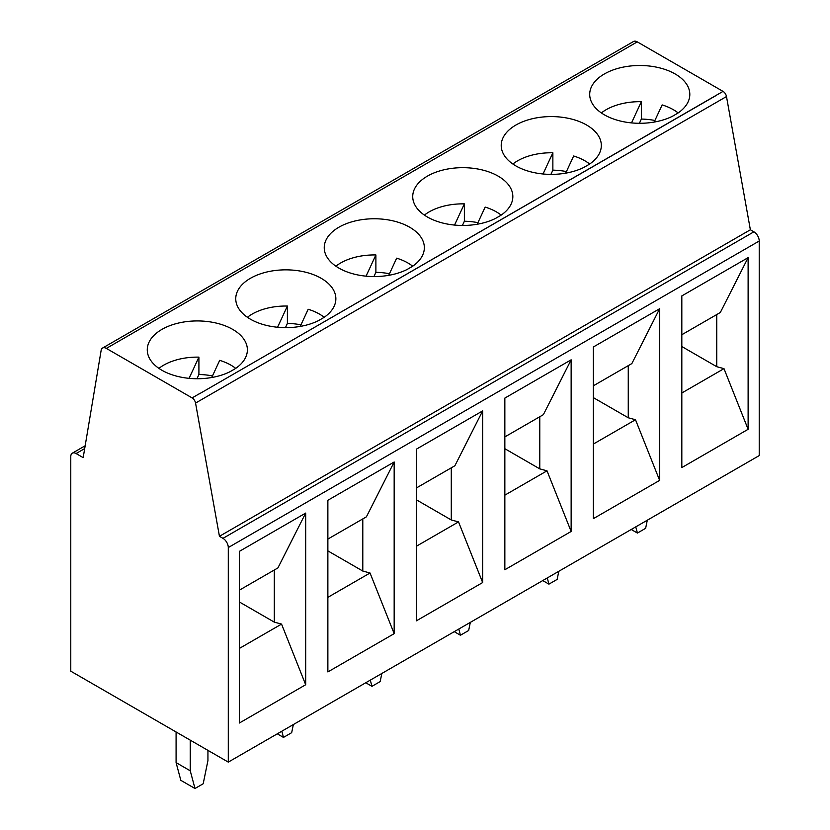 <?xml version="1.0" encoding="UTF-8"?>
<svg xmlns="http://www.w3.org/2000/svg" width="830" height="830" viewBox="0 0 830 830"><rect width="100%" height="100%" fill="white"/><g stroke="black" fill="none" stroke-linecap="round" stroke-linejoin="round"><path stroke-width="1.25" d="M70.778 671.179L228.292 762.116L228.292 547.541A7.512 4.337 -120 0 0 222.98 538.348L219.442 536.304L195.558 403.069A5.001 2.895 -120 0 0 192.114 397.912L106.354 348.403A7.512 4.337 -120 0 0 102.598 348.029A7.512 4.337 -120 0 0 101.125 350.447L83.176 457.631L76.09 453.543A7.512 4.337 -120 0 0 72.335 453.17A7.512 4.337 -120 0 0 70.778 456.604L70.778 671.179M102.598 348.029L633.518 41.5A7.512 4.337 60 0 1 637.274 41.873L723.034 91.383A5.001 2.895 60 0 1 726.489 96.55L750.372 229.775L753.91 231.819A7.512 4.337 60 0 1 759.222 241.022L759.222 455.587L228.292 762.116M324.198 317.288A47.549 27.452 180 0 0 308.189 309.258L300.232 326.418M285.437 327.643L287.398 323.42A47.549 27.452 180 0 1 298.115 324.333A47.549 27.452 180 0 1 300.968 324.831M247.413 317.288A47.549 27.452 180 0 1 287.398 306.042L287.398 323.42M327.871 500.272L327.871 671.927L394.177 633.653L394.177 461.988L327.871 500.272M239.382 551.359L239.382 723.013L305.689 684.74L305.689 513.075L239.382 551.359M504.848 398.089L504.848 569.754L571.144 531.47L571.144 359.815L504.848 398.089M416.359 449.186L416.359 620.84L482.655 582.556L482.655 410.902L416.359 449.186M681.824 295.916L681.824 467.581L748.121 429.297L748.121 257.642L681.824 295.916M593.336 347.002L593.336 518.667L659.632 480.383L659.632 308.729L593.336 347.002M748.121 429.297L723.988 368.645L681.824 392.984M647.296 520.202L645.636 528.316L637.419 533.057L635.759 526.863M239.382 590.161L277.905 567.928L305.689 513.075L305.679 684.729L281.546 624.087L239.382 648.427M229.92 371.767L235.305 368.655A50.059 28.905 0 0 0 247.382 349.835A50.059 28.905 0 0 0 197.322 320.93A50.059 28.905 0 0 0 147.263 349.835A50.059 28.905 0 0 0 176.417 376.094A50.059 28.905 0 0 0 229.92 371.767M318.409 320.671L323.793 317.568A50.059 28.905 0 0 0 335.86 298.748A50.059 28.905 0 0 0 285.811 269.843A50.059 28.905 0 0 0 235.751 298.748A50.059 28.905 0 0 0 264.905 325.007A50.059 28.905 0 0 0 318.409 320.671M199.293 393.887L199.19 393.825A5.001 2.895 -120 0 1 199.293 393.887L273.62 350.976L199.293 393.887M723.034 91.383L273.62 350.976M495.386 218.498L500.77 215.385A50.059 28.905 0 0 0 512.836 196.565A50.059 28.905 0 0 0 462.787 167.67A50.059 28.905 0 0 0 412.728 196.565A50.059 28.905 0 0 0 441.882 222.824A50.059 28.905 0 0 0 495.386 218.498M406.897 269.584L412.282 266.482A50.059 28.905 0 0 0 424.348 247.662A50.059 28.905 0 0 0 374.299 218.757A50.059 28.905 0 0 0 324.24 247.662A50.059 28.905 0 0 0 353.393 273.921A50.059 28.905 0 0 0 406.897 269.584M672.362 116.325L677.747 113.212A50.059 28.905 0 0 0 689.813 94.392A50.059 28.905 0 0 0 639.754 65.497A50.059 28.905 0 0 0 589.705 94.392A50.059 28.905 0 0 0 618.858 120.651A50.059 28.905 0 0 0 672.362 116.325M583.874 167.411L589.259 164.299A50.059 28.905 0 0 0 601.325 145.478A50.059 28.905 0 0 0 551.276 116.584A50.059 28.905 0 0 0 501.216 145.478A50.059 28.905 0 0 0 530.37 171.737A50.059 28.905 0 0 0 583.874 167.411M641.632 138.392A5.001 2.895 -120 0 1 641.735 138.444L716.062 95.533M553.143 189.479A5.001 2.895 -120 0 1 553.247 189.541L627.573 146.62M464.655 240.565A5.001 2.895 -120 0 1 464.759 240.627L539.085 197.706M376.166 291.652A5.001 2.895 -120 0 1 376.27 291.714L450.597 248.803M287.678 342.738A5.001 2.895 -120 0 1 287.782 342.8L362.108 299.889M750.372 229.775L219.442 536.304M628.258 365.657L628.258 417.781L635.5 419.731L659.632 480.383L659.632 308.729L631.858 363.571L593.336 385.815M628.258 417.781L593.336 397.622M635.5 419.731L593.336 444.071M458.783 629.036L460.443 635.24L468.66 630.499L470.32 622.386M362.793 518.916L362.793 571.05L370.035 573.001L327.871 597.341M362.793 571.05L327.871 550.881M716.747 314.57L716.747 366.694L723.988 368.645M716.747 366.694L681.824 346.535M281.816 731.22L283.476 737.413L291.683 732.672L293.343 724.559M748.121 429.286L748.121 257.642L720.336 312.485L681.824 334.729M512.878 164.018A47.549 27.452 180 0 1 552.863 152.782L543.028 173.989M550.902 174.383L552.863 170.15L552.863 152.782M589.663 164.018A47.549 27.452 180 0 0 573.654 155.999L565.697 173.159M552.863 170.15A47.549 27.452 180 0 1 563.58 171.073A47.549 27.452 180 0 1 566.423 171.571M558.808 571.299L557.148 579.402L548.931 584.144L547.271 577.95M548.931 584.144L542.737 580.575M601.366 112.932A47.549 27.452 180 0 1 641.351 101.696L631.516 122.902M639.39 123.297L641.351 119.064L641.351 101.696M678.152 112.932A47.549 27.452 180 0 0 662.143 104.912L654.175 122.072M641.351 119.064A47.549 27.452 180 0 1 652.069 119.987A47.549 27.452 180 0 1 654.912 120.485M637.419 533.057L631.225 529.488M539.77 416.743L539.77 468.867L547.012 470.818L504.848 495.168M539.77 468.867L504.848 448.708M451.281 467.83L451.281 519.964L416.359 499.795M451.281 519.964L458.523 521.904L416.359 546.254M416.359 487.988L454.882 465.755L482.655 410.902L482.655 582.556L458.523 521.904M504.848 436.902L543.37 414.668L571.144 359.815L571.144 531.47L547.012 470.818M335.901 266.202A47.549 27.452 180 0 1 375.886 254.955L366.051 276.162M373.925 276.556L375.886 272.323L375.886 254.955M412.686 266.202A47.549 27.452 180 0 0 396.678 258.172L388.72 275.332M375.886 272.323A47.549 27.452 180 0 1 386.604 273.246A47.549 27.452 180 0 1 389.457 273.744M381.831 673.472L380.171 681.586L371.954 686.327L370.294 680.133M371.954 686.327L365.76 682.748M424.389 215.115A47.549 27.452 180 0 1 464.375 203.869L454.539 225.075M462.414 225.47L464.375 221.237L464.375 203.869M501.175 215.115A47.549 27.452 180 0 0 485.166 207.085L477.209 224.245M464.375 221.237A47.549 27.452 180 0 1 475.092 222.16A47.549 27.452 180 0 1 477.945 222.658M460.443 635.24L454.249 631.661M327.871 539.075L366.393 516.841L394.177 461.988M274.305 570.003L274.305 622.137L281.546 624.087M394.177 633.653L370.035 573.001M274.305 622.137L239.382 601.978M394.167 633.643L394.167 461.999M158.924 368.375A47.549 27.452 180 0 1 198.91 357.139L189.074 378.335M194.988 788.5L180.826 780.325L176.085 762.625L190.246 770.8L194.988 788.5L203.194 783.759L207.936 760.581L207.936 750.362M277.562 327.248L287.398 306.042M176.085 762.625L176.085 731.977M190.246 740.153L190.246 770.8M196.949 378.729L198.91 374.506A47.549 27.452 180 0 1 209.627 375.419A47.549 27.452 180 0 1 212.48 375.917M211.743 377.505L219.701 360.355A47.549 27.452 180 0 1 235.72 368.375M198.91 374.506L198.91 357.139M283.476 737.413L277.272 733.834M759.222 241.022L228.292 547.541M192.114 397.912L199.19 393.825M637.274 41.873L106.354 348.403M726.489 96.55L195.558 403.069M753.91 231.819L222.98 538.348M76.09 453.543L84.691 448.584M85.158 445.772L72.335 453.17"/></g></svg>
